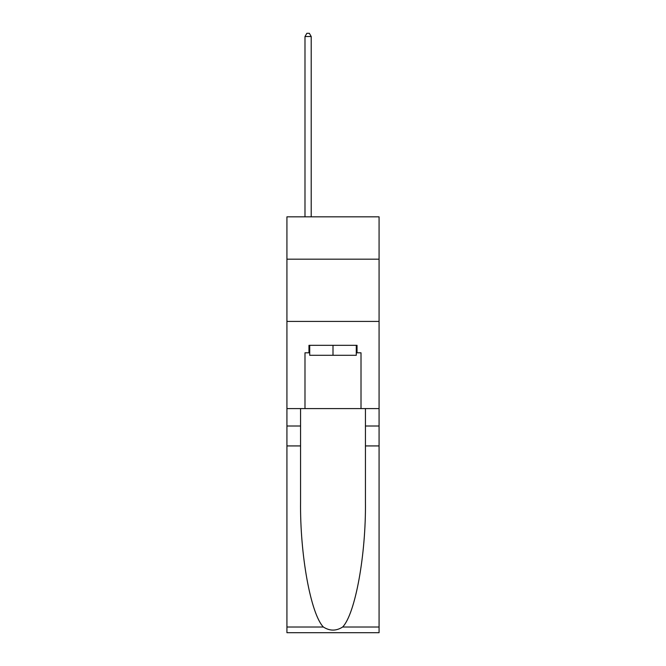 <?xml version="1.0" encoding="UTF-8"?>
<svg xmlns="http://www.w3.org/2000/svg" width="666" height="666" viewBox="0 0 666 666"><rect width="100%" height="100%" fill="white"/><g stroke="black" fill="none" stroke-linecap="round" stroke-linejoin="round"><path stroke-width="1" d="M379.071 259.166L379.071 216.833L286.929 216.833L286.929 259.166L379.071 259.166L379.071 408.583L361.014 408.583L361.014 352.797L357.034 352.797L357.034 345.329L308.966 345.329L308.966 352.797L309.715 352.797M286.929 445.929L300.566 445.929L300.566 501.456C299.9 554.528 310.672 613.819 323.368 627.022C329.787 631.118 336.205 631.118 342.632 627.022L379.071 627.022L379.071 632.7L286.929 632.7L286.929 259.166M356.285 345.329L356.285 355.286L309.715 355.286L309.715 345.329M333 345.329L333 355.286M342.632 627.022C355.328 613.819 366.1 554.528 365.434 501.456L365.434 408.583M365.434 445.929L379.071 445.929L379.071 408.583M300.566 408.583L300.566 445.929M379.071 627.022L379.071 445.929M286.929 408.583L304.986 408.583L304.986 352.797L308.966 352.797M286.929 321.42L379.071 321.42M304.986 408.583L361.014 408.583M356.285 352.797L357.034 352.797M311.213 216.833L311.213 36.538L304.986 36.538L304.986 216.833M304.986 36.538L306.851 33.3L309.34 33.3L311.213 36.538M365.434 426.007L379.071 426.007M300.566 426.007L286.929 426.007M286.929 627.022L323.368 627.022"/></g></svg>
